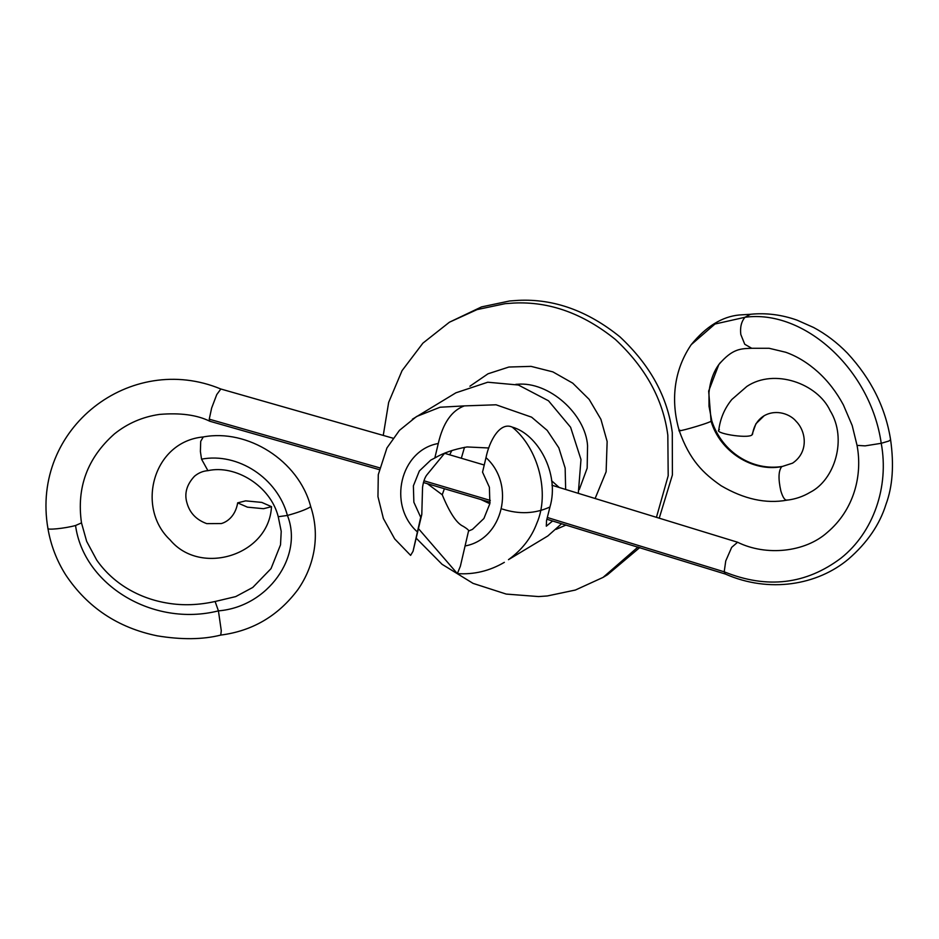 <?xml version="1.0" encoding="UTF-8"?>
<svg xmlns="http://www.w3.org/2000/svg" width="939" height="939" viewBox="0 0 939 939"><rect width="100%" height="100%" fill="white"/><g stroke="black" fill="none" stroke-linecap="round" stroke-linejoin="round"><path stroke-width="1.41" d="M719.38 429.616C712.22 433.079 746.904 438.889 751.893 435.039L752.573 433.935M751.893 435.039L755.895 423.794L764.205 415.695C776.905 408.641 790.72 414.615 796.096 421.306C806.214 431.388 808.878 452.175 792.575 463.15L781.753 466.648C778.443 470.709 778.149 478.82 780.849 490.968C782.926 497.858 785.145 500.851 787.516 499.959M725.53 574.105L725.401 574.058C769.276 593.436 817.529 585.15 848.516 559.045C867.19 542.848 879.69 524.584 886.005 504.29C892.613 486.484 894.139 464.969 890.595 439.734L890.595 439.734C885.536 407.69 871.157 378.84 847.436 353.181C837.177 342.641 825.909 334.084 813.632 327.5L797.07 320.152C781.671 314.682 766.165 312.722 750.519 314.272L744.956 317.288L714.978 324.025L691.221 344.66C671.35 373.945 671.972 405.918 679.214 430.649C689.66 460.239 703.264 473.326 721.14 485.756C744.017 499.172 765.931 503.973 786.917 500.17L786.847 500.182C795.216 499.219 802.974 496.602 810.134 492.318C834.771 479.911 847.565 438.818 830.135 410.672C817.54 383.476 774.288 368.029 746.857 386.434L731.81 399.509C724.532 408.442 720.166 418.735 718.734 430.414M792.575 463.15L781.753 466.648C752.256 472.247 719.931 451.389 711.081 421.294C705.964 424.17 672.852 433.489 679.895 430.132M720.495 362.419L718.816 364.614L708.663 391.047L711.081 421.294L711.774 420.813M725.401 574.058L724.204 571.816C767.046 589.129 806.038 584.516 841.168 558.001C873.364 532.343 889.292 486.872 881.228 443.302L865.101 445.872L857.049 445.379L852.189 425.508L843.375 404.897C836.438 392.021 827.963 381.046 817.951 371.961C807.786 362.853 797.07 356.292 785.79 352.278L769.088 348.275L751.74 348.287L744.756 344.261L740.812 334.507C739.944 327.406 741.329 321.666 744.956 317.288C804.03 309.095 870.699 369.297 881.228 443.302L888.822 441.048L890.595 439.734M857.049 445.379C862.765 475.557 853.88 509.936 827.329 532.401C805.146 552.32 766.224 556.369 737.585 542.249L731.669 547.367L725.741 560.959L724.204 571.816L547.32 517.495M379.567 467.822L209.244 419.181L211.639 408.042L216.768 394.544L220.841 389.016C130.932 351.526 30.611 427.855 47.924 528.469C50.765 545.136 56.704 560.642 65.765 574.973C87.456 607.463 117.915 627.745 157.118 635.82C181.567 639.858 202.777 639.612 220.759 635.081L220.735 635.081C252.591 630.996 278.331 615.808 297.968 589.504C306.372 577.368 311.783 564.104 314.178 549.702C316.513 534.948 315.34 520.511 310.645 506.367L310.645 506.367C298.496 460.38 247.391 428.536 203.27 436.952L203.34 436.94C152.94 441.518 135.627 507.753 170.147 539.948C200.406 576.382 269.012 555.536 271.488 506.673M209.244 419.181L209.784 421.235L379.18 469.606M47.995 528.211C45.823 530.359 64.991 528.457 75.554 525.5L81.493 522.894C76.435 487.529 87.433 457.845 114.488 433.853C127.634 423.348 142.599 416.869 159.395 414.428C180.182 412.655 196.967 414.909 209.737 421.212M75.554 525.5C83.512 584.927 152.94 627.369 218.423 610.866L221.275 630.703L220.759 635.081M310.656 506.379L309.635 507.412C304.835 510.006 297.428 512.682 287.416 515.452C303.661 556.123 268.061 606.899 218.423 610.866L215.113 601.488C198.81 605.103 183.175 605.69 168.187 603.237C153.433 600.89 139.852 596.007 127.422 588.589C115.004 581.088 104.781 571.593 96.717 560.078L86.67 541.392L81.493 522.894M203.27 436.952L200.711 441.353L200.394 451.471L201.545 459.159C237.931 452.222 277.498 478.115 287.416 515.452L278.249 516.72L281.219 531.368L280.515 544.843L271.031 568.623L252.779 587.438L235.724 596.594L215.137 601.488M201.545 459.159L207.918 470.662C235.466 464.441 270.538 485.933 278.249 516.72M247.427 507.154L263.53 508.703L271.559 506.684L261.746 502.4L245.642 500.863L237.614 502.87L247.427 507.154M416.165 538.141L442.046 564.28L473.056 583.377L506.238 594.082L538.61 596.57L547.296 595.96L575.396 590.032L603.061 577.403L607.533 574.715L639.799 547.519M659.307 517.929L672.406 474.946L672.289 432.574C667.676 397.068 650.222 365.154 619.94 336.855C587.661 310.786 553.787 298.625 518.316 300.363L509.642 300.973L481.543 306.9L449.405 322.218L422.89 343.158L402.045 370.67L388.664 402.385L383.265 435.367M656.514 517.072L668.192 475.756L667.829 435.262C663.216 399.756 645.762 367.842 615.479 339.542C583.201 313.473 549.327 301.313 513.856 303.051L505.17 303.661L477.071 309.6L449.405 322.218M603.061 577.403L638.039 546.979M578.307 493.198L580.983 459.523L570.595 427.257L548.505 400.8L518.398 385.025L487.764 382.22L455.896 392.819L412.409 419.193M502.365 509.067C519.22 514.49 535.089 513.797 549.961 506.99C559.937 473.221 537.495 434.029 512.213 427.092C538.458 448.279 549.972 493.315 536.815 523.269C531.404 537.765 521.955 549.902 508.48 559.667L547.836 535.969L561.628 523.692M565.654 489.383L565.149 468.056L558.822 447.821L547.191 430.379L531.591 417.162L496.05 404.791L464.347 405.894C451.682 410.531 442.997 423.066 438.278 443.501L434.827 457.997L430.778 460.098L419.357 470.967L413.383 485.839L413.864 502.212L420.719 517.319L421.799 514.443L422.55 487.329C423.442 481.214 425.062 476.848 427.409 474.23L444.628 453.267M512.213 427.092C499.959 421.541 489.36 440.884 485.991 457.645L482.54 472.141L489.395 487.259L489.876 503.633L483.902 518.504L472.481 529.373L468.761 530.934M418.43 528.598L457.352 573.612L460.392 566.147L468.432 531.474C469.512 530.793 467.751 529.068 463.162 526.286C456.683 523.399 449.711 512.882 442.234 494.759L427.315 483.667M464.5 447.328L461.331 458.232M480.651 499.431L489.865 503.727M442.234 494.759L444.393 488.703M449.675 454.793L451.835 450.52M551.58 480.721L559.104 487.4M552.625 520.981L546.298 526.204L546.533 520.617L549.961 506.99M434.827 457.997C443.267 452.938 454.018 449.253 467.059 446.952L488.785 447.985M464.347 405.894L440.074 407.233L416.54 416.517L399.439 430.367L386.938 447.95L378.288 474.641L377.959 496.661L383.394 518.539L394.697 538.927L410.613 555.372L413.043 551.299L420.719 517.319M490.311 500.417L423.947 480.791M595.197 498.327L606.125 471.777L607.146 441.494L600.913 419.31L589.152 399.368L572.743 383.159L552.895 371.891L531.075 366.374L508.891 367.032L487.998 373.804L469.923 386.211M556.111 529.338L566.041 525.03M579.257 489.606L587.168 468.15L587.568 445.708C585.56 414.146 548.916 381.152 517.236 384.286L515.863 384.333M464.993 545.97C502.94 539.291 515.981 484.465 485.991 457.645M438.278 443.501C400.319 450.18 387.279 505.006 417.268 531.826M764.205 415.695C757.691 419.674 753.806 425.86 752.538 434.241M718.804 364.614C713.452 371.985 710.177 381.257 708.98 392.455L709.004 406.2L711.785 420.836C721.962 452.504 752.843 471.284 782.34 466.437M718.84 364.555C732.69 348.252 741.024 348.733 751.74 348.287M691.257 344.613C706.105 326.467 722.138 316.596 739.333 314.976L751.411 314.236M737.444 542.19L551.956 485.252M484.242 465.016L444.593 453.302M392.983 438.196L220.806 388.992M423.407 482.529L490.099 502.236M546.874 519.244L725.471 574.081M207.824 470.674C203 471.014 198.552 472.869 194.502 476.226C186.661 484.653 184.15 493.574 186.978 502.975C189.76 512.976 196.357 519.854 206.756 523.633L221.322 523.551C226.017 522.307 235.208 517.178 237.684 502.881M504.349 562.344C489.595 570.971 473.925 574.727 457.352 573.612M421.799 514.443L413.043 551.299"/></g></svg>
